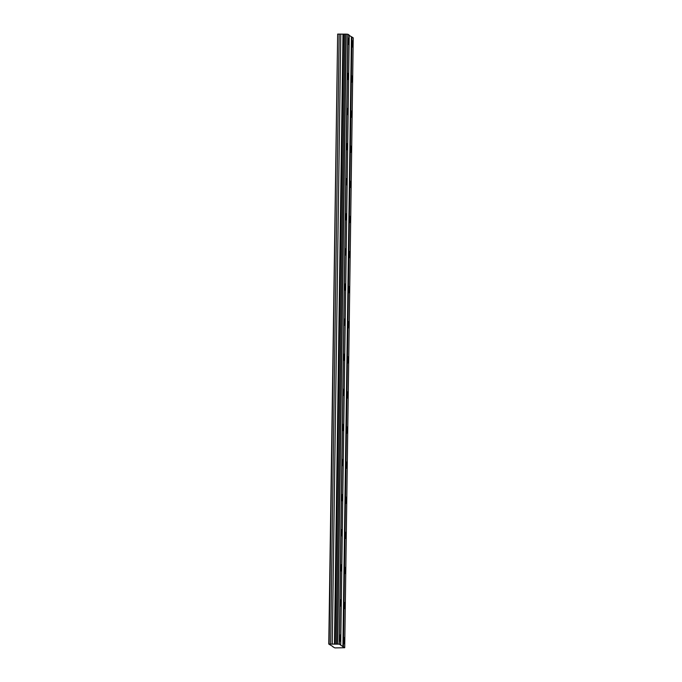<?xml version="1.0" encoding="UTF-8"?>
<svg xmlns="http://www.w3.org/2000/svg" width="682" height="682" viewBox="0 0 682 682"><rect width="100%" height="100%" fill="white"/><g stroke="black" fill="none" stroke-linecap="round" stroke-linejoin="round"><path stroke-width="1.02" d="M349.014 41.636A3.086 0.452 90 0 0 348.562 38.243A3.086 0.452 90 0 0 348.11 41.031A3.086 0.452 90 0 0 348.562 44.415A3.086 0.452 90 0 0 349.014 41.636M340.676 638.378A3.086 0.452 90 0 0 340.224 634.985A3.086 0.452 90 0 0 339.781 637.772A3.086 0.452 90 0 0 340.233 641.157A3.086 0.452 90 0 0 340.676 638.378M341.171 603.272A3.086 0.452 90 0 0 340.719 599.887A3.086 0.452 90 0 0 340.267 602.666A3.086 0.452 90 0 0 340.719 606.059A3.086 0.452 90 0 0 341.171 603.272M341.656 568.166A3.086 0.452 90 0 0 341.205 564.781A3.086 0.452 90 0 0 340.761 567.56A3.086 0.452 90 0 0 341.213 570.953A3.086 0.452 90 0 0 341.656 568.166M342.151 533.068A3.086 0.452 90 0 0 341.699 529.675A3.086 0.452 90 0 0 341.247 532.463A3.086 0.452 90 0 0 341.699 535.847A3.086 0.452 90 0 0 342.151 533.068M342.637 497.962A3.086 0.452 90 0 0 342.185 494.578A3.086 0.452 90 0 0 341.742 497.357A3.086 0.452 90 0 0 342.193 500.75A3.086 0.452 90 0 0 342.637 497.962M343.131 462.865A3.086 0.452 90 0 0 342.679 459.472A3.086 0.452 90 0 0 342.228 462.26A3.086 0.452 90 0 0 342.679 465.644A3.086 0.452 90 0 0 343.131 462.865M343.617 427.759A3.086 0.452 90 0 0 343.165 424.375A3.086 0.452 90 0 0 342.722 427.154A3.086 0.452 90 0 0 343.174 430.547A3.086 0.452 90 0 0 343.617 427.759M344.112 392.653A3.086 0.452 90 0 0 343.66 389.269A3.086 0.452 90 0 0 343.208 392.048A3.086 0.452 90 0 0 343.66 395.441A3.086 0.452 90 0 0 344.112 392.653M344.598 357.556A3.086 0.452 90 0 0 344.146 354.163A3.086 0.452 90 0 0 343.702 356.95A3.086 0.452 90 0 0 344.154 360.335A3.086 0.452 90 0 0 344.598 357.556M345.092 322.45A3.086 0.452 90 0 0 344.64 319.065A3.086 0.452 90 0 0 344.188 321.844A3.086 0.452 90 0 0 344.64 325.237A3.086 0.452 90 0 0 345.092 322.45M345.578 287.352A3.086 0.452 90 0 0 345.126 283.959A3.086 0.452 90 0 0 344.683 286.747A3.086 0.452 90 0 0 345.135 290.131A3.086 0.452 90 0 0 345.578 287.352M346.072 252.246A3.086 0.452 90 0 0 345.621 248.862A3.086 0.452 90 0 0 345.169 251.641A3.086 0.452 90 0 0 345.621 255.034A3.086 0.452 90 0 0 346.072 252.246M346.558 217.14A3.086 0.452 90 0 0 346.106 213.756A3.086 0.452 90 0 0 345.663 216.544A3.086 0.452 90 0 0 346.115 219.928A3.086 0.452 90 0 0 346.558 217.14M347.053 182.043A3.086 0.452 90 0 0 346.601 178.65A3.086 0.452 90 0 0 346.149 181.438A3.086 0.452 90 0 0 346.601 184.822A3.086 0.452 90 0 0 347.053 182.043M347.539 146.937A3.086 0.452 90 0 0 347.087 143.552A3.086 0.452 90 0 0 346.644 146.332A3.086 0.452 90 0 0 347.095 149.725A3.086 0.452 90 0 0 347.539 146.937M348.033 111.839A3.086 0.452 90 0 0 347.581 108.447A3.086 0.452 90 0 0 347.129 111.234A3.086 0.452 90 0 0 347.581 114.619A3.086 0.452 90 0 0 348.033 111.839M348.519 76.734A3.086 0.452 90 0 0 348.067 73.349A3.086 0.452 90 0 0 347.624 76.128A3.086 0.452 90 0 0 348.076 79.521A3.086 0.452 90 0 0 348.519 76.734M352.858 44.228A3.086 0.452 90 0 0 352.406 40.835A3.086 0.452 90 0 0 351.963 43.622A3.086 0.452 90 0 0 352.406 47.007A3.086 0.452 90 0 0 352.858 44.228M344.521 640.969A3.086 0.452 90 0 0 344.078 637.576A3.086 0.452 90 0 0 343.626 640.364A3.086 0.452 90 0 0 344.078 643.748A3.086 0.452 90 0 0 344.521 640.969M345.015 605.863A3.086 0.452 90 0 0 344.563 602.479A3.086 0.452 90 0 0 344.12 605.258A3.086 0.452 90 0 0 344.563 608.651A3.086 0.452 90 0 0 345.015 605.863M345.501 570.766A3.086 0.452 90 0 0 345.058 567.373A3.086 0.452 90 0 0 344.606 570.161A3.086 0.452 90 0 0 345.058 573.545A3.086 0.452 90 0 0 345.501 570.766M345.996 535.66A3.086 0.452 90 0 0 345.544 532.275A3.086 0.452 90 0 0 345.101 535.055A3.086 0.452 90 0 0 345.544 538.448A3.086 0.452 90 0 0 345.996 535.66M346.482 500.554A3.086 0.452 90 0 0 346.038 497.169A3.086 0.452 90 0 0 345.586 499.957A3.086 0.452 90 0 0 346.038 503.342A3.086 0.452 90 0 0 346.482 500.554M346.976 465.456A3.086 0.452 90 0 0 346.524 462.064A3.086 0.452 90 0 0 346.081 464.851A3.086 0.452 90 0 0 346.524 468.236A3.086 0.452 90 0 0 346.976 465.456M347.462 430.351A3.086 0.452 90 0 0 347.019 426.966A3.086 0.452 90 0 0 346.567 429.745A3.086 0.452 90 0 0 347.019 433.138A3.086 0.452 90 0 0 347.462 430.351M347.956 395.253A3.086 0.452 90 0 0 347.505 391.86A3.086 0.452 90 0 0 347.061 394.648A3.086 0.452 90 0 0 347.505 398.032A3.086 0.452 90 0 0 347.956 395.253M348.442 360.147A3.086 0.452 90 0 0 347.999 356.763A3.086 0.452 90 0 0 347.547 359.542A3.086 0.452 90 0 0 347.999 362.935A3.086 0.452 90 0 0 348.442 360.147M348.937 325.05A3.086 0.452 90 0 0 348.485 321.657A3.086 0.452 90 0 0 348.042 324.444A3.086 0.452 90 0 0 348.485 327.829A3.086 0.452 90 0 0 348.937 325.05M349.423 289.944A3.086 0.452 90 0 0 348.979 286.551A3.086 0.452 90 0 0 348.528 289.339A3.086 0.452 90 0 0 348.979 292.723A3.086 0.452 90 0 0 349.423 289.944M349.917 254.838A3.086 0.452 90 0 0 349.465 251.453A3.086 0.452 90 0 0 349.022 254.233A3.086 0.452 90 0 0 349.465 257.625A3.086 0.452 90 0 0 349.917 254.838M350.403 219.74A3.086 0.452 90 0 0 349.96 216.347A3.086 0.452 90 0 0 349.508 219.135A3.086 0.452 90 0 0 349.96 222.52A3.086 0.452 90 0 0 350.403 219.74M350.898 184.634A3.086 0.452 90 0 0 350.446 181.25A3.086 0.452 90 0 0 350.002 184.029A3.086 0.452 90 0 0 350.446 187.422A3.086 0.452 90 0 0 350.898 184.634M351.383 149.537A3.086 0.452 90 0 0 350.94 146.144A3.086 0.452 90 0 0 350.488 148.932A3.086 0.452 90 0 0 350.94 152.316A3.086 0.452 90 0 0 351.383 149.537M351.878 114.431A3.086 0.452 90 0 0 351.426 111.038A3.086 0.452 90 0 0 350.983 113.826A3.086 0.452 90 0 0 351.426 117.21A3.086 0.452 90 0 0 351.878 114.431M352.364 79.325A3.086 0.452 90 0 0 351.921 75.941A3.086 0.452 90 0 0 351.469 78.72A3.086 0.452 90 0 0 351.921 82.113A3.086 0.452 90 0 0 352.364 79.325M332.935 646.86L334.913 647.9L344.708 647.738L339.278 644.149L328.775 644.055L332.944 646.57M336.303 644.013L344.819 34.109L347.922 34.253L349.227 35.14L340.71 645.044M344.708 647.738L353.225 37.834L349.227 35.43M328.775 644.055L337.658 34.1L339.176 34.1L330.659 644.013M344.819 34.143L339.176 34.1M336.371 644.004L344.879 34.1M346.106 34.1L337.59 644.004M347.794 34.245L339.278 644.149M337.718 644.021L346.234 34.109M339.406 644.166L347.922 34.253M351.426 36.913L342.91 646.817M343.404 646.86L351.921 36.956M329.142 644.013L337.658 34.1M340.787 34.322L332.27 644.226M342.986 34.322L334.47 644.226M343.626 34.245L335.109 644.158"/></g></svg>
